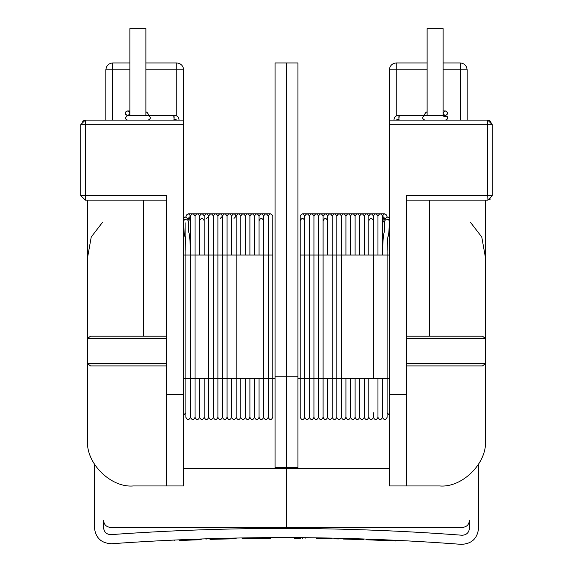 <?xml version="1.0" encoding="UTF-8"?>
<svg xmlns="http://www.w3.org/2000/svg" width="573" height="573" viewBox="0 0 573 573"><rect width="100%" height="100%" fill="white"/><g stroke="black" fill="none" stroke-linecap="round" stroke-linejoin="round"><path stroke-width="0.86" d="M102.746 222.052L91.236 237L87.576 257.463M470.254 222.052L481.764 237L485.424 257.463M348.226 539.193L363.311 539.659M343.793 538.384L343.793 539.071M351.356 539.279L349.723 539.236M353.412 538.656L356.427 538.749M349.043 539.214L353.083 539.329M353.591 539.343L353.018 539.329L353.219 538.649L360.238 538.871L360.238 539.558M351.815 539.293L342.991 539.05L342.991 538.362M360.689 539.573L352.818 539.322M363.447 538.978L363.447 539.666M360.317 539.558L362.387 539.63M362.645 538.949L362.645 539.637L360.345 539.558M210.026 538.699L210.026 539.386L236.097 538.727L236.097 538.047M232.531 538.806L227.03 538.928M229.88 538.864L234.951 538.756M235.095 538.061L235.095 538.749L230.898 538.835M231.657 538.133L226.958 538.24M228.118 538.212L228.878 538.197M226.07 538.262L225.869 538.949M266.782 538.326L246.927 538.541M263.172 537.667L247.128 537.854L247.128 538.541L242.114 538.62L265.378 538.341M242.114 537.932L242.114 538.62M270.785 537.617L270.793 538.305L265.979 538.334M256.905 537.732L256.955 538.412M270.191 537.624L270.191 538.312M266.381 538.334L266.381 537.646L256.955 537.732M316.518 537.839L316.518 538.52L331.953 538.792M319.798 538.57L316.518 538.52M323.716 537.954L324.297 537.961M330.642 538.77L327.548 538.706M338.579 538.942L334.568 538.849L338.579 538.942L338.579 538.255M326.76 538.004L320.529 537.897L320.529 538.584M331.438 538.785L332.025 538.799M179.535 540.511L201.202 539.673M176.24 539.967L174.722 540.038L174.722 540.726M205.17 538.849L206.015 538.821L206.015 539.508M195.773 539.179L192.378 539.3L192.378 539.988M192.378 539.3L188.359 539.458L188.359 540.146M188.359 539.458L185.33 539.58M190.358 539.379L191.661 539.329M185.151 539.587L185.659 539.565M300.302 537.66L294.45 537.624L294.45 538.312L300.467 538.348M304.951 537.696L305.087 538.384M305.087 537.703L302.673 537.682L302.673 538.362M378.889 540.239L375.96 540.124M367.229 539.107L366.455 539.078L366.455 539.766L395.735 540.984L395.477 540.289M385.787 540.532L383.502 540.432M388.473 539.967L390.922 540.074L390.922 540.762M381.102 539.644L381.095 540.332M381.095 539.644L378.646 539.544M371.877 539.279L371.268 539.257L371.268 539.945M489.342 120.409L487.709 120.108L487.709 124.685L492.286 124.685L487.709 120.108L389.389 120.108L389.389 485.947L439.699 485.947C462.318 487.995 487.473 462.848 485.424 440.222C487.473 462.848 462.318 487.995 439.699 485.947M389.389 394.489L406.544 394.489L406.544 485.947M389.389 124.685L487.709 124.685L487.709 195.565L406.544 195.565L406.544 363.619L485.424 363.619L485.424 440.222L485.424 338.471L406.544 338.471M406.544 394.489L406.544 363.619M406.544 336.186L482.509 336.186L485.424 338.471L485.424 200.135L487.709 200.135L492.279 195.801M406.544 200.135L487.709 200.135L490.817 198.917M406.544 365.911L482.509 365.911L485.424 363.619M467.131 120.108L467.131 69.806C466.694 65.673 464.409 63.381 460.277 62.944L460.277 69.806L467.131 69.806M396.251 62.944C392.118 63.381 389.826 65.673 389.389 69.806L396.251 69.806L396.251 62.944L427.121 62.944M443.122 62.944L460.277 62.944M489.8 120.617L492.286 124.685L492.286 195.565L487.709 195.565L487.945 200.135M389.389 120.108L389.389 69.806M275.069 378.481L272.784 378.481L272.784 412.782L272.784 255.014L268.207 255.014L268.207 378.481L272.784 378.481L272.784 417.352C271.258 420.303 269.733 420.303 268.207 417.352C266.681 420.303 265.163 420.303 263.637 417.352C262.112 420.303 260.586 420.303 259.06 417.352C257.535 420.303 256.016 420.303 254.491 417.352C252.965 420.303 251.44 420.303 249.914 417.352C248.388 420.303 246.87 420.303 245.344 417.352C243.819 420.303 242.293 420.303 240.767 417.352C239.249 420.303 237.723 420.303 236.198 417.352C234.672 420.303 233.147 420.303 231.621 417.352C230.102 420.303 228.577 420.303 227.051 417.352C225.526 420.303 224 420.303 222.482 417.352C220.956 420.303 219.43 420.303 217.905 417.352C216.379 420.303 214.854 420.303 213.335 417.352C211.809 420.303 210.284 420.303 208.758 417.352C207.233 420.303 205.707 420.303 204.189 417.352C202.663 420.303 201.137 420.303 199.612 417.352C198.086 420.303 196.568 420.303 195.042 417.352C193.516 420.303 191.991 420.303 190.465 417.352C188.94 420.303 187.421 420.303 185.896 417.352L185.896 378.481L199.612 378.481L199.612 412.782M297.931 378.481L300.216 378.481L300.216 255.014L304.793 255.014L304.793 378.481L300.216 378.481L300.216 412.782M297.931 376.196L286.5 376.196L286.5 62.944L275.069 62.944L275.069 467.654L286.5 467.654L286.5 62.944L297.931 62.944L297.931 467.654L286.5 467.654L286.5 376.196L275.069 376.196M82.168 121.34L85.291 120.108L85.291 124.685L80.714 124.685L85.291 120.108L183.611 120.108L183.611 485.947L133.301 485.947C110.682 487.995 85.527 462.848 87.576 440.222C85.527 462.848 110.682 487.995 133.301 485.947M183.611 394.489L166.457 394.489L166.457 485.947M80.714 124.685L80.714 195.565L85.291 200.135L80.714 195.565L85.291 195.565L85.291 200.135L87.576 200.135L87.576 338.471L166.457 338.471L166.457 195.565L85.291 195.565L85.291 124.685L183.611 124.685M166.457 394.489L166.457 338.471M166.457 200.135L85.291 200.135M166.457 336.186L90.491 336.186L87.576 338.471L87.576 440.222L87.576 363.619L90.491 365.911L166.457 365.911M105.869 120.108L105.869 69.806C106.306 65.673 108.591 63.381 112.723 62.944L112.723 69.806L105.869 69.806M176.749 62.944C180.882 63.381 183.174 65.673 183.611 69.806L176.749 69.806L176.749 62.944L145.879 62.944M129.878 62.944L112.723 62.944M183.611 120.108L183.611 69.806M427.121 115.538L427.121 28.65L443.122 28.65L443.122 113.089M145.879 115.538L145.879 28.65L129.878 28.65L129.878 113.089M387.104 412.782L387.104 378.481L387.104 412.782L389.389 415.067M389.389 378.481L304.793 378.481L304.793 417.352C306.319 420.303 307.837 420.303 309.363 417.352C310.888 420.303 312.414 420.303 313.94 417.352C315.465 420.303 316.984 420.303 318.509 417.352C320.035 420.303 321.56 420.303 323.086 417.352C324.612 420.303 326.13 420.303 327.656 417.352C329.181 420.303 330.707 420.303 332.233 417.352C333.751 420.303 335.277 420.303 336.802 417.352C338.328 420.303 339.853 420.303 341.379 417.352C342.898 420.303 344.423 420.303 345.949 417.352C347.474 420.303 349 420.303 350.518 417.352C352.044 420.303 353.57 420.303 355.095 417.352C356.621 420.303 358.146 420.303 359.665 417.352C361.191 420.303 362.716 420.303 364.242 417.352C365.767 420.303 367.293 420.303 368.811 417.352C370.337 420.303 371.863 420.303 373.388 417.352C374.914 420.303 376.432 420.303 377.958 417.352C379.484 420.303 381.009 420.303 382.535 417.352C384.06 420.303 385.579 420.303 387.104 417.352L387.104 378.481L304.793 378.481L304.793 216.143C303.267 213.192 301.742 213.192 300.216 216.143L300.216 255.014L389.389 255.014L387.104 255.014L387.104 378.481L389.389 378.481M185.896 412.782L185.896 378.481L185.896 412.782L183.611 415.067M259.06 417.352L259.06 378.481L259.06 412.782L259.06 378.481L263.637 378.481L263.637 417.352L263.637 378.481L268.207 378.481L268.207 417.352L268.207 216.143C269.733 213.192 271.258 213.192 272.784 216.143L272.784 255.014L185.896 255.014L185.896 378.481L183.611 378.481L204.189 378.481L204.189 412.782M227.051 417.352L227.051 378.481L231.621 378.481L231.621 417.352L231.621 378.481L236.198 378.481L236.198 417.352L236.198 378.481L240.767 378.481L240.767 417.352L240.767 378.481L245.344 378.481L245.344 417.352L245.344 378.481L249.914 378.481L249.914 417.352L249.914 378.481L254.491 378.481L254.491 417.352L254.491 378.481L263.637 378.481L263.637 255.014L183.611 255.014L185.896 255.014L185.896 222.739L185.896 255.014C186.017 245.337 185.079 235.252 184.95 236.499C184.363 236.269 183.912 231.112 183.611 221.006L184.477 219.645L187.686 219.925L188.18 221.006L187.794 218.693L185.681 217.146L183.611 217.518M382.535 417.352L382.535 378.481M190.465 417.352L190.465 255.014L190.465 417.352M385.357 218.428L382.535 218.428L385.407 218.356L384.82 218.428L382.535 216.143C384.06 213.192 385.579 213.192 387.104 216.143L386.811 217.267L387.104 216.143L384.82 213.858L325.371 213.858L323.086 216.143C321.56 213.192 320.035 213.192 318.509 216.143C316.984 213.192 315.465 213.192 313.94 216.143C312.414 213.192 310.888 213.192 309.363 216.143C307.837 213.192 306.319 213.192 304.793 216.143M187.643 218.428L190.465 218.428L187.593 218.356L188.18 218.428L190.465 216.143C188.94 213.192 187.421 213.192 185.896 216.143L186.189 217.267L185.896 216.143L188.18 213.858L270.492 213.858M384.805 223.004L382.535 220.712L385.321 218.485M222.482 417.352L222.482 378.481L227.051 378.481L227.051 412.782L227.051 378.481L259.06 378.481L259.06 412.782M313.94 412.782L313.94 378.481L313.94 412.782M259.06 220.712C260.586 217.769 262.112 217.769 263.637 220.712M304.793 220.712C303.267 217.769 301.742 217.769 300.216 220.712M300.216 378.481L300.216 417.352C301.742 420.303 303.267 420.303 304.793 417.352L304.793 378.481M377.958 417.352L377.958 378.481M195.042 417.352L195.042 255.014L195.042 417.352M373.388 417.352L373.388 412.782M199.612 417.352L199.612 378.481L227.051 378.481L227.051 255.014L227.051 378.481M368.811 417.352L368.811 378.481M204.189 417.352L204.189 378.481L222.482 378.481L222.482 255.014L222.482 378.481M309.363 216.143L309.363 417.352L309.363 255.014L373.388 255.014L373.388 378.481L373.388 255.014L387.104 255.014C386.983 245.337 387.921 235.252 388.05 236.499C388.637 236.269 389.088 231.112 389.389 221.006L388.523 219.645L385.314 219.925L384.82 221.006L385.206 218.693L387.319 217.146L389.389 217.518M199.612 255.014L199.612 216.143C201.137 213.192 202.663 213.192 204.189 216.143C205.707 213.192 207.233 213.192 208.758 216.143C210.284 213.192 211.809 213.192 213.335 216.143C214.854 213.192 216.379 213.192 217.905 216.143C219.43 213.192 220.956 213.192 222.482 216.143C224 213.192 225.526 213.192 227.051 216.143C228.577 213.192 230.102 213.192 231.621 216.143C233.147 213.192 234.672 213.192 236.198 216.143C237.723 213.192 239.249 213.192 240.767 216.143C242.293 213.192 243.819 213.192 245.344 216.143C246.87 213.192 248.388 213.192 249.914 216.143C251.44 213.192 252.965 213.192 254.491 216.143C256.016 213.192 257.535 213.192 259.06 216.143C260.586 213.192 262.112 213.192 263.637 216.143C265.163 213.192 266.681 213.192 268.207 216.143M364.242 417.352L364.242 378.481M206.588 218.428L208.758 216.143L208.758 378.481L208.758 255.014M208.758 417.352L208.758 378.481L208.758 417.352M204.189 255.014L204.189 216.143M359.665 417.352L359.665 378.481M213.335 417.352L213.335 255.014L213.335 417.352M355.095 417.352L355.095 378.481M217.905 417.352L217.905 255.014L217.905 417.352M350.518 417.352L350.518 378.481M220.276 218.428L222.482 216.143L222.482 255.014M345.949 417.352L345.949 378.481M341.379 417.352L341.379 255.014L341.379 417.352M336.802 417.352L336.802 255.014L336.802 417.352M233.999 218.428L236.198 216.143L236.198 378.481L236.198 255.014M231.621 255.014L231.621 216.143M332.233 417.352L332.233 255.014L332.233 417.352M327.656 417.352L327.656 378.481M240.767 255.014L240.767 216.143M323.086 417.352L323.086 255.014L323.086 417.352M245.344 255.014L245.344 216.143M318.509 417.352L318.509 216.143M254.491 255.014L254.491 216.143M249.914 255.014L249.914 216.143M313.94 417.352L313.94 216.143M259.06 255.014L259.06 216.143M318.509 255.014L318.509 378.481M268.207 378.481L263.637 378.481L263.637 216.143M313.94 255.014L313.94 378.481M373.388 220.712C371.863 217.769 370.337 217.769 368.811 220.712M199.612 220.712C201.137 217.769 202.663 217.769 204.189 220.712M327.656 220.712C326.13 217.769 324.612 217.769 323.086 220.712M377.958 255.014L377.958 216.143C376.432 213.192 374.914 213.192 373.388 216.143C371.863 213.192 370.337 213.192 368.811 216.143C367.293 213.192 365.767 213.192 364.242 216.143C362.716 213.192 361.191 213.192 359.665 216.143C358.146 213.192 356.621 213.192 355.095 216.143C353.57 213.192 352.044 213.192 350.518 216.143C349 213.192 347.474 213.192 345.949 216.143C344.423 213.192 342.898 213.192 341.379 216.143C339.853 213.192 338.328 213.192 336.802 216.143C335.277 213.192 333.751 213.192 332.233 216.143C330.707 213.192 329.181 213.192 327.656 216.143C326.13 213.192 324.612 213.192 323.086 216.143L323.086 255.014M382.535 255.014L382.535 216.143C381.009 213.192 379.484 213.192 377.958 216.143M195.042 255.014L195.042 216.143C196.568 213.192 198.086 213.192 199.612 216.143M190.465 255.014L190.465 216.143C191.991 213.192 193.516 213.192 195.042 216.143M373.388 255.014L373.388 216.143M368.811 255.014L368.811 216.143M364.242 255.014L364.242 216.143M359.665 255.014L359.665 216.143M213.335 255.014L213.335 216.143M355.095 255.014L355.095 216.143M217.905 255.014L217.905 216.143M350.518 255.014L350.518 216.143M345.949 255.014L345.949 216.143M227.051 255.014L227.051 216.143M341.379 255.014L341.379 216.143M336.802 255.014L336.802 216.143M332.233 255.014L332.233 216.143M327.656 255.014L327.656 216.143M187.679 218.485L190.465 220.712M424.844 120.108L424.822 120.108C421.9 118.575 421.907 117.05 424.837 115.538L445.414 115.538C448.236 114.106 448.236 112.58 445.414 110.961C442.456 112.487 442.456 114.013 445.407 115.538C448.351 114.013 448.351 112.487 445.407 110.961L443.122 110.961M127.586 110.961L127.593 110.961C130.544 112.487 130.544 114.013 127.593 115.538C124.649 114.013 124.649 112.487 127.593 110.961L129.878 110.961M148.156 120.108L148.178 120.108C151.1 118.575 151.093 117.05 148.163 115.538L127.586 115.538C124.914 117.73 124.914 119.256 127.586 120.108L127.586 120.108M469.423 520.535C468.986 524.667 466.694 526.952 462.561 527.389C466.694 526.952 468.986 524.667 469.423 520.535L469.423 528.392C468.9 532.761 466.443 535.039 462.046 535.232C345.025 526.394 227.982 526.193 110.933 534.63C106.549 534.43 104.093 532.145 103.577 527.79L103.577 520.535C104.014 524.667 106.306 526.952 110.439 527.389L286.5 527.389L286.5 468.513L389.389 468.513M462.561 527.389L286.5 527.389L286.5 468.513L183.611 468.513M103.577 520.535C104.014 524.667 106.306 526.952 110.439 527.389M478.562 464.309L478.562 528.392C477.352 538.591 471.615 543.913 461.351 544.35C344.781 535.547 228.197 535.347 111.592 543.748C101.357 543.283 95.641 537.961 94.438 527.79L94.438 464.309M478.562 528.392C477.352 538.591 471.615 543.913 461.351 544.35M111.592 543.748C101.357 543.283 95.641 537.961 94.438 527.79M346.801 538.462L346.801 539.15M232.688 538.111L232.688 538.799M334.568 538.169L334.568 538.849M296.255 537.632L296.255 538.319M300.667 537.66L300.667 538.348M429.406 200.135L429.406 336.186M396.251 116.011L396.251 69.806L427.121 69.806M460.277 120.108L460.277 69.806L443.122 69.806M143.594 200.135L143.594 336.186M166.457 363.619L87.576 363.619M176.749 116.011L176.749 69.806L145.879 69.806M112.723 120.108L112.723 69.806L129.878 69.806M399.066 120.108L398.865 117.823C398.958 115.094 399.087 114.872 399.259 117.157M393.966 120.108C394.217 116.706 395.922 115.18 399.066 115.538L424.844 115.538M173.934 120.108L174.135 117.823C174.042 115.094 173.913 114.872 173.741 117.157M179.034 120.108C178.783 116.706 177.078 115.18 173.934 115.538L148.156 115.538M443.122 115.538L443.122 113.411M127.571 110.961L125.945 111.656L125.301 113.282L125.996 114.894L127.586 115.538L129.878 115.538L127.586 115.538L129.878 115.538L129.878 113.411M387.104 216.981L389.389 217.146M185.896 216.981L183.611 217.146M302.508 213.858L325.371 213.858M389.411 220.44L389.389 221.006M382.535 254.985C382.7 242.58 383.273 234.937 384.254 232.058L384.82 221.006M183.589 220.44L183.611 221.006M190.465 254.985C190.3 242.58 189.727 234.937 188.746 232.058L188.18 221.006M398.536 120.108L398.113 119.069L398.056 120.215M396.652 119.127L397.648 120.108L396.652 119.127L398.256 119.7M398.221 120.108L398.572 119.671L398.221 120.108M174.464 120.108L174.887 119.069L174.944 120.215M174.779 120.108L174.428 119.671L176.348 119.127L175.352 120.108M424.822 120.108C422.616 119.313 422.201 117.916 423.576 115.911L425.61 112.774L427.121 111.649M445.414 120.108L447.004 119.463L447.699 117.852L447.047 116.226L443.724 116.283M148.178 120.108C150.384 119.313 150.799 117.916 149.424 115.911L147.39 112.774L145.879 111.649M129.878 111.62L129.312 111.742"/></g></svg>
